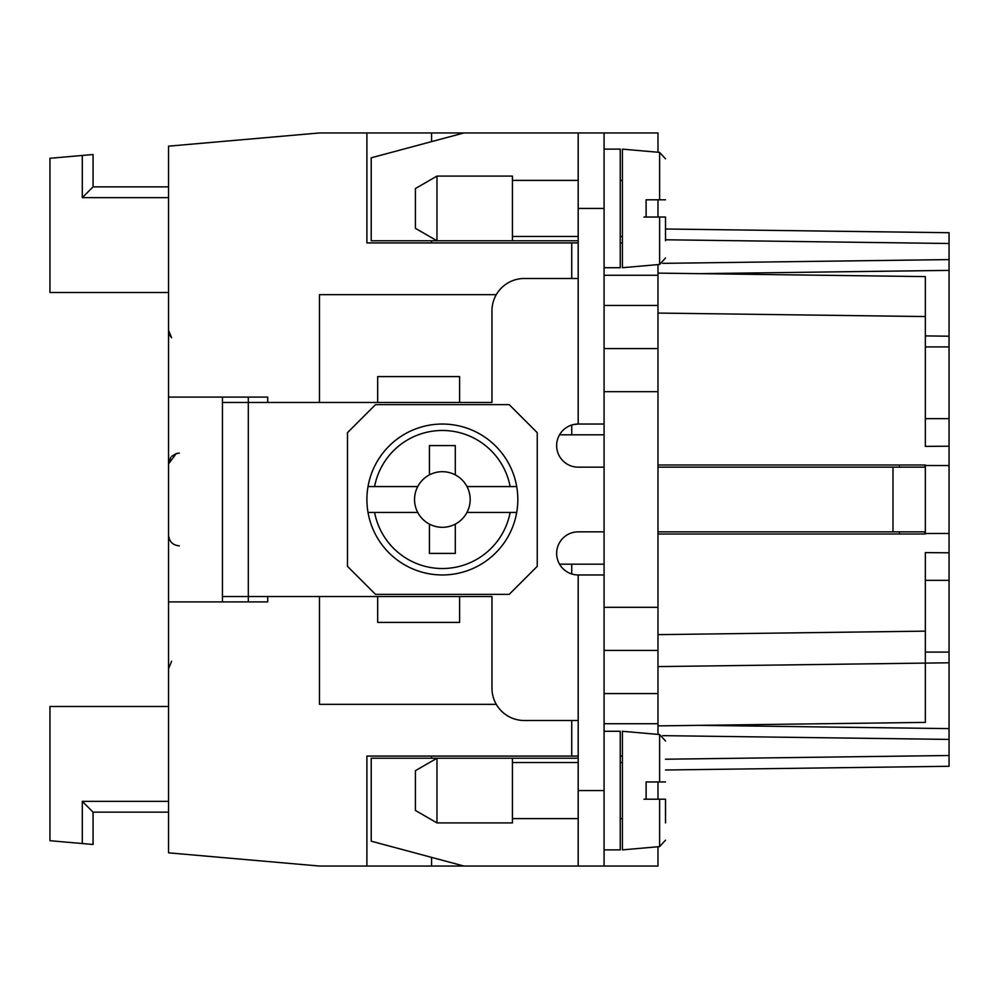 <?xml version="1.0" encoding="UTF-8"?>
<svg xmlns="http://www.w3.org/2000/svg" width="999" height="999" viewBox="0 0 999 999"><rect width="100%" height="100%" fill="white"/><g stroke="black" fill="none" stroke-linecap="round" stroke-linejoin="round"><path stroke-width="1.5" d="M168.531 812.137L93.069 812.137L93.069 844.48L49.95 840.708L49.95 706.493L168.531 706.493M93.069 812.137L82.293 801.36L82.293 843.531M657.979 846.752L657.979 866.046L578.196 866.046L604.07 866.046L604.07 132.954L657.979 132.954L657.979 152.248M657.979 199.8L657.979 217.045M431.58 141.621L431.58 132.954L463.923 132.954L371.216 157.805L371.216 240.771L512.437 240.771L512.437 176.086L436.975 176.086L436.975 240.771L415.409 228.321L415.409 188.536L436.975 176.086M431.58 132.954L366.895 132.954L366.895 242.919L578.196 242.919M431.58 242.919L431.58 240.771M168.531 186.863L93.069 186.863L93.069 154.52L49.95 158.292L49.95 292.507L168.531 292.507M925.336 335.901L949.05 336.213L949.05 446.203L925.336 446.391L925.336 276.611L657.979 273.114M657.979 464.997L925.336 464.997L925.336 534.003L657.979 534.003M949.05 446.203L949.05 465.546L925.336 465.509M604.07 348.576L657.979 348.576L657.979 264.61M571.728 720.504L571.728 756.081L578.196 756.081M657.979 666.595L949.05 662.787L949.05 580.357L925.336 580.357M604.07 723.738L657.979 723.738L657.979 348.576M222.44 397.09L222.44 596.528L222.44 402.472L377.684 402.472L377.684 376.598L459.615 376.598L459.615 402.472L319.468 402.472L319.468 294.668L496.291 294.668M366.895 132.954L319.468 132.954L168.531 146.166L168.531 852.834L319.468 866.046L431.58 866.046L431.58 857.379M699.15 273.651L949.05 270.379L949.05 336.213M665.521 229.008L949.05 232.717L949.05 270.379M620.242 756.081L622.402 756.081M571.728 756.081L366.895 756.081L366.895 866.046M657.979 723.738L657.979 734.39M657.979 781.955L657.979 799.2M657.979 634.64L925.336 631.143L925.336 552.609L949.05 552.797L949.05 533.454L925.336 533.491M949.05 552.797L949.05 580.357M662.724 735.651L949.05 739.41L949.05 728.621L699.15 725.349L949.05 728.621L949.05 662.787M949.05 739.41L949.05 766.283L665.521 769.992M949.05 465.546L949.05 533.454M657.979 725.886L925.336 722.389L925.336 631.143M573.326 424.6L578.196 424.038L573.326 424.6M559.527 434.815L604.07 434.815M431.58 758.229L431.58 756.081M431.58 866.046L463.923 866.046L371.216 841.195L371.216 758.229L436.975 758.229L436.975 822.914L512.437 822.914L512.437 758.229L578.196 758.229M222.44 601.91L222.44 596.528L491.958 596.528L459.615 596.528L459.615 622.402L377.684 622.402L377.684 596.528L319.468 596.528L319.468 704.332L496.291 704.332M949.05 346.903L925.336 346.903M949.05 418.643L925.336 418.643M620.242 242.919L622.402 242.919M168.531 197.64L82.293 197.64L93.069 186.863M267.72 402.472L267.72 397.09L168.531 397.09M491.958 402.472L459.615 402.472L491.958 402.472L491.958 310.839A32.343 32.343 0 0 1 524.3 278.496L578.196 278.496M665.521 781.955L646.116 781.955L659.615 781.955L659.615 734.54L665.521 740.983M604.07 650.424L657.979 650.424M949.05 652.097L925.336 652.097M509.203 404.632L375.524 404.632L347.49 432.654L347.49 566.346L375.524 594.368L509.203 594.368L537.237 566.346L537.237 432.654L509.203 404.632M429.42 474.887A27.81 27.81 0 0 1 455.294 474.887L455.294 445.591L429.42 445.591L429.42 474.887A27.81 27.81 0 0 0 417.744 486.563L368.019 486.563A75.462 75.462 0 0 0 368.019 512.437L374.588 512.437L368.019 512.437A75.462 75.462 0 0 0 516.708 512.437L510.139 512.437L516.708 512.437A75.462 75.462 0 0 0 516.708 486.563L466.983 486.563A27.81 27.81 0 0 0 455.294 474.887M463.923 132.954L578.196 132.954L578.196 424.038L604.07 424.038M665.521 199.8L646.116 199.8L659.615 199.8L659.615 152.385L665.521 158.829M455.294 524.113A27.81 27.81 0 0 1 429.42 524.113L429.42 553.409L455.294 553.409L455.294 524.113A27.81 27.81 0 0 0 466.983 512.437L510.139 512.437A68.993 68.993 0 0 1 374.588 512.437L417.744 512.437A27.81 27.81 0 0 1 417.744 486.563M604.07 531.843L578.196 531.843A21.566 21.566 0 0 0 556.643 553.409A21.566 21.566 0 0 0 578.196 574.962L604.07 574.962M168.531 601.91L267.72 601.91L267.72 596.528M578.196 240.771L512.437 240.771M604.07 564.185L559.527 564.185M657.979 531.843L924.674 531.843L925.224 534.003M899.462 531.843L899.462 534.003M512.437 758.229L436.975 758.229L415.409 770.679L415.409 810.464L436.975 822.914M604.07 731.28L620.242 731.28L620.242 849.874L604.07 849.874M368.019 486.563L374.588 486.563A68.993 68.993 0 0 1 510.139 486.563L516.708 486.563A75.462 75.462 0 0 0 368.019 486.563A75.462 75.462 0 0 1 442.357 424.038M899.462 464.997L899.462 467.157M925.224 464.997L924.674 467.157L657.979 467.157M248.314 601.91L248.314 397.09M578.196 424.038A21.566 21.566 0 0 0 556.643 445.591A21.566 21.566 0 0 0 578.196 467.157L604.07 467.157M463.923 866.046L578.196 866.046L578.196 574.962M578.196 720.504L524.3 720.504A32.343 32.343 0 0 1 491.958 688.161L491.958 596.528M466.983 486.563A27.81 27.81 0 0 1 466.983 512.437M417.744 512.437A27.81 27.81 0 0 0 429.42 524.113M368.019 512.437A75.462 75.462 0 0 0 442.357 574.962M643.955 799.2L659.615 799.2L659.615 846.615L622.402 849.874L622.402 731.28L659.615 734.54M665.521 822.914L665.521 799.2L646.116 799.2L646.116 781.955M665.521 240.771L665.521 217.045L646.116 217.045L646.116 199.8M643.955 217.045L659.615 217.045L659.615 264.46L665.521 258.017M659.615 264.46L622.402 267.72L622.402 149.126L659.615 152.385M604.07 149.126L620.242 149.126L620.242 267.72L604.07 267.72M578.196 132.954L604.07 132.954M925.336 316.558L657.979 313.062M604.07 305.444L657.979 305.444M604.07 693.556L657.979 693.556M662.724 263.349L949.05 259.59M571.728 425.025L571.728 434.815M949.05 755.506L665.521 759.215M665.521 239.785L949.05 243.494M82.293 197.64L82.293 155.469M571.728 242.919L571.728 278.496M604.07 391.695L657.979 391.695M604.07 275.262L657.979 275.262M604.07 607.305L657.979 607.305M578.196 208.429L604.07 208.429M571.728 564.185L571.728 573.975M168.531 801.36L82.293 801.36M892.994 531.843L892.994 467.157M578.196 790.571L604.07 790.571M179.208 453.146L177.073 453.384M176.136 453.621L171.578 456.418M170.642 457.517L168.531 463.923L176.149 453.621L179.321 453.146M179.321 545.854C172.765 545.217 169.181 541.62 168.531 535.077C169.181 541.62 172.765 545.217 179.321 545.854M512.437 180.394L578.196 180.394M512.437 818.606L578.196 818.606M659.615 846.615L665.521 840.171L659.615 846.615M620.242 762.549L622.402 762.549M620.242 236.451L622.402 236.451M512.437 236.451L578.196 236.451M512.437 762.549L578.196 762.549M620.242 818.606L622.402 818.606M620.242 180.394L622.402 180.394M171.616 337.787L168.531 330.244L170.904 336.988M171.616 661.213L168.531 668.756M170.354 336.226L168.606 331.443"/></g></svg>
